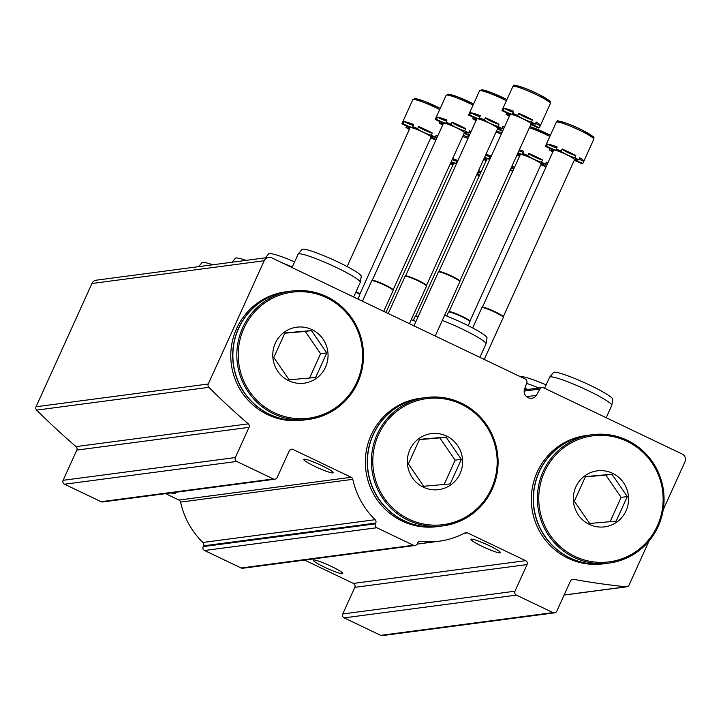 <?xml version="1.0" encoding="UTF-8"?>
<svg xmlns="http://www.w3.org/2000/svg" width="721" height="721" viewBox="0 0 721 721"><rect width="100%" height="100%" fill="white"/><g stroke="black" fill="none" stroke-linecap="round" stroke-linejoin="round"><path stroke-width="1.08" d="M526.564 396.667L536.361 395.378L539.939 389.016A2.938 2.875 -97.5 0 1 543.643 387.826L682.138 454.023A5.885 5.759 -97.5 0 1 684.95 461.846L663.239 509.711M649.044 540.993L629.036 585.11A2.938 2.875 -97.5 0 1 626.152 586.786A706.12 690.691 -97.5 0 1 573.592 579.342L571.879 579.567M536.361 395.378A6.849 6.696 -97.5 0 1 524.374 389.646L526.817 382.743A2.938 2.875 -97.5 0 0 525.321 379.066L271.835 257.902A5.885 5.759 -97.5 0 0 264.192 260.732L208.279 383.996A2.938 2.875 -97.5 0 0 208.883 387.339A706.12 690.691 -97.5 0 0 248.267 423.84A2.938 2.875 -97.5 0 1 249.042 427.337L235.343 457.538A2.938 2.875 -97.5 0 0 236.749 461.449L273.331 478.942A2.938 2.875 -97.5 0 0 277.152 477.527L289.229 450.895A2.938 2.875 -97.5 0 1 293.05 449.48L351.208 477.284A2.938 2.875 -97.5 0 1 352.803 479.321A79.436 77.706 -97.5 0 0 375.109 519.706A2.938 2.875 -97.5 0 1 375.74 523.076L375.398 523.834A2.938 2.875 -97.5 0 0 376.804 527.745L413.394 545.238A2.938 2.875 -97.5 0 0 417.216 543.823L417.558 543.057A2.938 2.875 -97.5 0 1 420.478 541.39A79.436 77.706 -97.5 0 0 439.08 541.228A79.436 77.706 -97.5 0 0 464.946 532.918A2.938 2.875 -97.5 0 1 467.496 532.864L525.645 560.659A2.938 2.875 -97.5 0 1 527.051 564.57L514.974 591.202A2.938 2.875 -97.5 0 0 516.38 595.113L552.962 612.598A2.938 2.875 -97.5 0 0 556.783 611.183L570.482 580.982A2.938 2.875 -97.5 0 1 573.592 579.342M554.557 612.85L382.328 635.616A2.938 2.875 -97.5 0 1 380.733 635.363L344.151 617.87A2.938 2.875 -97.5 0 1 342.745 613.959L354.822 587.336A2.938 2.875 -97.5 0 0 353.416 583.424L304.577 560.082M489.036 545.572A16.186 1.812 -155.6 0 0 471.327 539.137A16.186 1.812 -155.6 0 0 470.966 539.326A16.186 1.812 -155.6 0 0 484.954 547.654A16.186 1.812 -155.6 0 0 500.437 552.692A16.186 1.812 -155.6 0 0 489.036 545.572M331.363 566.409A16.186 1.812 -155.6 0 0 313.653 559.974A16.186 1.812 -155.6 0 0 313.293 560.163A16.186 1.812 -155.6 0 0 327.28 568.49A16.186 1.812 -155.6 0 0 342.763 573.528A16.186 1.812 -155.6 0 0 331.363 566.409M414.981 545.491L242.752 568.256A2.938 2.875 -97.5 0 1 241.165 567.995L204.575 550.511A2.938 2.875 -97.5 0 1 203.169 546.599L203.511 545.842A2.938 2.875 -97.5 0 0 202.88 542.471A79.436 77.706 -97.5 0 1 180.574 502.086A2.938 2.875 -97.5 0 0 178.979 500.041L165.587 493.642M171.057 492.921A16.186 1.812 -155.6 0 0 175.509 493.588A16.186 1.812 -155.6 0 0 174.662 492.443M321.782 465.622A16.186 1.812 -155.6 0 0 304.073 459.187A16.186 1.812 -155.6 0 0 303.703 459.376A16.186 1.812 -155.6 0 0 317.7 467.704A16.186 1.812 -155.6 0 0 333.183 472.742A16.186 1.812 -155.6 0 0 321.782 465.622M274.926 479.195L102.697 501.951A2.938 2.875 -97.5 0 1 101.102 501.699L64.511 484.215A2.938 2.875 -97.5 0 1 63.115 480.303L76.814 450.102A2.938 2.875 -97.5 0 0 76.038 446.605A706.12 690.691 -97.5 0 1 36.654 410.105A2.938 2.875 -97.5 0 1 36.05 406.761L91.964 283.497A5.885 5.759 -97.5 0 1 96.416 280.163L268.645 257.397M212.803 264.778A32.553 3.632 -155.6 0 0 201.925 262.696L198.672 266.644M246.158 260.371A32.553 3.632 -155.6 0 0 235.28 258.28L232.027 262.237M415.954 321.503A32.553 3.632 -155.6 0 0 411.285 319.655M546.13 384.879A32.553 3.632 -155.6 0 0 520.409 376.723M538.911 387.988A34.13 3.812 -155.6 0 0 526.591 383.392M294.628 261.849A32.553 3.632 -155.6 0 0 268.636 253.873L265.382 257.83M292.284 267.013A34.13 3.812 -155.6 0 0 282.641 263.075M524.906 388.15L527.673 389.475M479.907 357.364L485.999 343.944A34.13 3.812 -155.6 0 0 486.026 343.836A34.13 3.812 -155.6 0 0 461.954 328.92A34.13 3.812 -155.6 0 0 442.306 320.394M486.026 343.836L487.008 337.861A32.553 3.632 -155.6 0 0 464.045 323.639A32.553 3.632 -155.6 0 0 444.641 315.248M606.19 417.72L611.75 405.463A34.13 3.812 -155.6 0 0 611.778 405.346L612.76 399.38A32.553 3.632 -155.6 0 0 589.796 385.149A32.553 3.632 -155.6 0 0 553.494 372.496L549.645 377.164A34.13 3.812 -155.6 0 0 549.582 377.263L544.589 388.277M611.778 405.346A34.13 3.812 -155.6 0 0 587.705 390.431A34.13 3.812 -155.6 0 0 549.645 377.164M353.632 297.007L360.248 282.434A34.13 3.812 -155.6 0 0 360.275 282.326L361.257 276.35A32.553 3.632 -155.6 0 0 338.284 262.12A32.553 3.632 -155.6 0 0 301.991 249.466L298.143 254.134A34.13 3.812 -155.6 0 0 298.079 254.234L292.041 267.563M360.275 282.326A34.13 3.812 -155.6 0 0 336.193 267.401A34.13 3.812 -155.6 0 0 298.143 254.134M480.519 173.139A7.85 0.874 24.4 0 1 478.978 172.346M481.078 171.913A20.594 2.298 -155.6 0 0 479.6 170.976L478.636 173.103A20.594 2.298 24.4 0 0 477.699 172.535M456.609 161.198A7.85 0.874 24.4 0 1 452.229 159.557M456.97 162.667A20.594 2.298 24.4 0 0 456.096 162.324L457.06 160.197A20.594 2.298 -155.6 0 0 452.653 158.611M452.788 165.154A20.594 2.298 24.4 0 1 450.319 163.757M479.555 175.266A7.85 0.874 24.4 0 1 477.059 173.941M477.608 172.734A7.85 0.874 24.4 0 1 478.636 173.103M456.096 162.324A7.85 0.874 24.4 0 1 456.88 162.865M456.564 163.568A7.85 0.874 24.4 0 1 451.265 161.684M450.958 162.351A7.85 0.874 24.4 0 1 453.203 164.109A7.85 0.874 24.4 0 1 450.409 163.568M476.752 174.617A7.85 0.874 24.4 0 1 479.321 175.78M385.969 312.454L453.572 163.415A11.473 1.28 24.4 0 1 453.833 163.288A11.473 1.28 24.4 0 1 456.456 163.802M513.875 168.723A7.85 0.874 24.4 0 1 512.334 167.939M514.424 167.506A20.594 2.298 -155.6 0 0 512.955 166.569L511.991 168.696A20.594 2.298 24.4 0 0 511.045 168.128M489.956 156.79A7.85 0.874 24.4 0 1 485.584 155.15M490.325 158.26A20.594 2.298 24.4 0 0 489.451 157.917L490.415 155.79A20.594 2.298 -155.6 0 0 486.008 154.204M486.134 160.747A20.594 2.298 24.4 0 1 483.674 159.35M512.91 170.859A7.85 0.874 24.4 0 1 510.414 169.534M510.964 168.326A7.85 0.874 24.4 0 1 511.991 168.696M489.451 157.917A7.85 0.874 24.4 0 1 490.235 158.458M489.92 159.161A7.85 0.874 24.4 0 1 484.62 157.277M484.314 157.944A7.85 0.874 24.4 0 1 486.558 159.701A7.85 0.874 24.4 0 1 483.764 159.161M510.108 170.21A7.85 0.874 24.4 0 1 512.676 171.373M415.647 316.14L486.927 159.008A11.473 1.28 24.4 0 1 487.189 158.881A11.473 1.28 24.4 0 1 489.811 159.395M418.045 316.889A11.77 1.316 -155.6 0 0 415.215 316.447A11.77 1.316 -155.6 0 0 415.152 316.519L413.367 320.466M418.234 316.474A11.473 1.28 -155.6 0 0 415.693 316.113A11.473 1.28 -155.6 0 0 415.629 316.177M547.23 164.316A7.85 0.874 24.4 0 1 545.689 163.532M547.78 163.099A20.594 2.298 -155.6 0 0 546.311 162.153L545.346 164.289A20.594 2.298 24.4 0 0 541.507 162.09L542.471 159.963A20.594 2.298 -155.6 0 0 528.79 153.42A7.85 0.874 24.4 0 0 534.324 156.863A7.85 0.874 24.4 0 0 542.471 159.963M523.311 152.383A7.85 0.874 24.4 0 1 518.94 150.743M541.507 162.09A7.85 0.874 24.4 0 1 533.36 158.99A7.85 0.874 24.4 0 1 527.826 155.547A20.594 2.298 24.4 0 0 522.806 153.51L523.77 151.383A20.594 2.298 -155.6 0 0 519.363 149.797M519.49 156.34A20.594 2.298 24.4 0 1 517.029 154.943M527.826 155.547L528.79 153.42M546.266 166.452A7.85 0.874 24.4 0 1 541.552 163.388A7.85 0.874 24.4 0 1 545.346 164.289M522.806 153.51A7.85 0.874 24.4 0 1 524.158 154.727A7.85 0.874 24.4 0 1 517.975 152.87M517.669 153.537A7.85 0.874 24.4 0 1 519.913 155.285A7.85 0.874 24.4 0 1 517.119 154.754M540.867 164.767A7.85 0.874 24.4 0 1 546.031 166.966M449.003 311.733L520.283 154.6A11.473 1.28 24.4 0 1 520.535 154.465A11.473 1.28 24.4 0 1 532.188 158.602A11.473 1.28 24.4 0 1 541.183 164.082L469.903 321.205M468.199 325.667L469.948 321.827A11.77 1.316 -155.6 0 0 469.957 321.746A11.77 1.316 -155.6 0 0 459.773 315.771A11.77 1.316 -155.6 0 0 448.57 312.04A11.77 1.316 -155.6 0 0 448.507 312.103L446.723 316.059M469.885 321.251A11.473 1.28 -155.6 0 0 469.903 321.16A11.473 1.28 -155.6 0 0 459.971 315.338A11.473 1.28 -155.6 0 0 449.048 311.697A11.473 1.28 -155.6 0 0 448.985 311.769M574.222 160.35A7.85 0.874 24.4 0 1 581.604 163.667A20.594 2.298 24.4 0 0 582.379 163.676A20.594 2.298 24.4 0 0 582.793 163.514L583.758 161.378A7.85 0.874 24.4 0 1 579.044 159.116M583.758 161.378A20.594 2.298 -155.6 0 0 583.803 161.315A20.594 2.298 -155.6 0 0 579.666 157.746L578.702 159.882A20.594 2.298 24.4 0 0 574.862 157.683L575.827 155.556A20.594 2.298 -155.6 0 0 562.146 149.013A7.85 0.874 24.4 0 0 567.679 152.455A7.85 0.874 24.4 0 0 575.827 155.556M556.666 147.976A7.85 0.874 24.4 0 1 547.527 144.065A20.594 2.298 -155.6 0 1 557.126 146.976L556.152 149.103A20.594 2.298 24.4 0 1 561.181 151.14L562.146 149.013M556.152 149.103A7.85 0.874 24.4 0 1 557.513 150.319A7.85 0.874 24.4 0 1 546.563 146.192A20.594 2.298 24.4 0 0 545.373 146.354L546.347 144.218A20.594 2.298 -155.6 0 0 546.293 144.29A20.594 2.298 -155.6 0 0 546.275 144.38M552.845 151.933A20.594 2.298 24.4 0 1 549.465 149.986L550.087 148.616M546.563 146.192L547.527 144.065M582.793 163.514A7.85 0.874 24.4 0 1 574.907 158.981A7.85 0.874 24.4 0 1 578.702 159.882M574.862 157.683A7.85 0.874 24.4 0 1 566.715 154.582A7.85 0.874 24.4 0 1 561.181 151.14M545.373 146.354A7.85 0.874 24.4 0 1 553.268 150.878A7.85 0.874 24.4 0 1 549.465 149.986M482.358 307.317L553.638 150.193A11.473 1.28 24.4 0 1 553.89 150.058A11.473 1.28 24.4 0 1 565.534 154.186A11.473 1.28 24.4 0 1 574.538 159.674L503.258 316.798M484.242 359.437L503.303 317.42A11.77 1.316 -155.6 0 0 503.312 317.33A11.77 1.316 -155.6 0 0 493.128 311.364A11.77 1.316 -155.6 0 0 481.925 307.633A11.77 1.316 -155.6 0 0 481.862 307.696L472.67 327.965M503.24 316.834A11.473 1.28 -155.6 0 0 503.249 316.753A11.473 1.28 -155.6 0 0 493.317 310.931A11.473 1.28 -155.6 0 0 482.394 307.29A11.473 1.28 -155.6 0 0 482.34 307.362M437.07 137.423A7.85 0.874 24.4 0 1 435.538 136.63M437.629 136.197A20.594 2.298 -155.6 0 0 436.16 135.26L435.187 137.387A20.594 2.298 24.4 0 0 431.356 135.188L432.321 133.061A20.594 2.298 -155.6 0 0 418.64 126.517A7.85 0.874 24.4 0 0 424.164 129.96A7.85 0.874 24.4 0 0 432.321 133.061M413.16 125.481A7.85 0.874 24.4 0 1 404.021 121.57A20.594 2.298 -155.6 0 1 413.611 124.481L412.646 126.608A20.594 2.298 24.4 0 1 417.666 128.653L418.64 126.517M412.646 126.608A7.85 0.874 24.4 0 1 413.998 127.824A7.85 0.874 24.4 0 1 403.057 123.706A20.594 2.298 24.4 0 0 401.867 123.859L402.832 121.732A20.594 2.298 -155.6 0 0 402.787 121.804A20.594 2.298 -155.6 0 0 402.76 121.885M409.339 129.438A20.594 2.298 24.4 0 1 405.959 127.491L406.581 126.121M403.057 123.706L404.021 121.57M436.106 139.55A7.85 0.874 24.4 0 1 431.392 136.494A7.85 0.874 24.4 0 1 435.187 137.387M431.356 135.188A7.85 0.874 24.4 0 1 423.2 132.096A7.85 0.874 24.4 0 1 417.666 128.653M401.867 123.859A7.85 0.874 24.4 0 1 409.753 128.392A7.85 0.874 24.4 0 1 405.959 127.491M430.716 137.864A7.85 0.874 24.4 0 1 435.872 140.063M347.134 266.563L410.123 127.698A11.473 1.28 24.4 0 1 410.384 127.572A11.473 1.28 24.4 0 1 422.028 131.7A11.473 1.28 24.4 0 1 431.023 137.179L359.743 294.312M357.922 299.053L359.788 294.934A11.77 1.316 -155.6 0 0 359.806 294.844A11.77 1.316 -155.6 0 0 355.904 292.005M359.734 294.348A11.473 1.28 -155.6 0 0 359.743 294.258A11.473 1.28 -155.6 0 0 356.093 291.581M470.425 133.006A7.85 0.874 24.4 0 1 468.893 132.222M470.984 131.79A20.594 2.298 -155.6 0 0 469.515 130.852L468.542 132.979A20.594 2.298 24.4 0 0 464.712 130.78L465.676 128.653A20.594 2.298 -155.6 0 0 451.995 122.11A7.85 0.874 24.4 0 0 457.52 125.553A7.85 0.874 24.4 0 0 465.676 128.653M446.515 121.074A7.85 0.874 24.4 0 1 437.377 117.162A20.594 2.298 -155.6 0 1 446.966 120.074L446.002 122.2A20.594 2.298 24.4 0 1 451.022 124.246L451.995 122.11M446.002 122.2A7.85 0.874 24.4 0 1 447.353 123.417A7.85 0.874 24.4 0 1 436.412 119.298A20.594 2.298 24.4 0 0 435.223 119.452L436.187 117.325A20.594 2.298 -155.6 0 0 436.142 117.397A20.594 2.298 -155.6 0 0 436.115 117.478M442.694 125.03A20.594 2.298 24.4 0 1 439.314 123.084L439.936 121.714M436.412 119.298L437.377 117.162M469.461 135.142A7.85 0.874 24.4 0 1 464.748 132.087A7.85 0.874 24.4 0 1 468.542 132.979M464.712 130.78A7.85 0.874 24.4 0 1 456.555 127.689A7.85 0.874 24.4 0 1 451.022 124.246M435.223 119.452A7.85 0.874 24.4 0 1 443.109 123.985A7.85 0.874 24.4 0 1 439.314 123.084M464.072 133.457A7.85 0.874 24.4 0 1 469.227 135.656M372.198 280.424L443.478 123.291A11.473 1.28 24.4 0 1 443.739 123.165A11.473 1.28 24.4 0 1 455.384 127.293A11.473 1.28 24.4 0 1 464.378 132.772L393.098 289.905M383.689 311.373L393.143 290.518A11.77 1.316 -155.6 0 0 393.152 290.437A11.77 1.316 -155.6 0 0 382.968 284.462A11.77 1.316 -155.6 0 0 371.766 280.73A11.77 1.316 -155.6 0 0 371.712 280.802L362.447 301.216M393.08 289.941A11.473 1.28 -155.6 0 0 393.098 289.851A11.473 1.28 -155.6 0 0 383.166 284.029A11.473 1.28 -155.6 0 0 372.243 280.397A11.473 1.28 -155.6 0 0 372.189 280.46M503.781 128.599A7.85 0.874 24.4 0 1 502.24 127.815M504.33 127.383A20.594 2.298 -155.6 0 0 502.861 126.436L501.897 128.572A20.594 2.298 24.4 0 0 498.058 126.373L499.031 124.246A20.594 2.298 -155.6 0 0 485.341 117.703A7.85 0.874 24.4 0 0 490.875 121.146A7.85 0.874 24.4 0 0 499.031 124.246M479.862 116.667A7.85 0.874 24.4 0 1 470.732 112.755A20.594 2.298 -155.6 0 1 480.321 115.666L479.357 117.793A20.594 2.298 24.4 0 1 484.377 119.83L485.341 117.703M479.357 117.793A7.85 0.874 24.4 0 1 480.709 119.01A7.85 0.874 24.4 0 1 469.759 114.891A20.594 2.298 24.4 0 0 468.578 115.045L469.542 112.918A20.594 2.298 -155.6 0 0 469.497 112.99A20.594 2.298 -155.6 0 0 469.47 113.071M476.04 120.623A20.594 2.298 24.4 0 1 472.67 118.677L473.291 117.307M469.759 114.891L470.732 112.755M502.816 130.735A7.85 0.874 24.4 0 1 498.103 127.671A7.85 0.874 24.4 0 1 501.897 128.572M498.058 126.373A7.85 0.874 24.4 0 1 489.91 123.273A7.85 0.874 24.4 0 1 484.377 119.83M468.578 115.045A7.85 0.874 24.4 0 1 476.464 119.569A7.85 0.874 24.4 0 1 472.67 118.677M497.427 129.05A7.85 0.874 24.4 0 1 502.582 131.249M405.553 276.017L476.833 118.884A11.473 1.28 24.4 0 1 477.095 118.749A11.473 1.28 24.4 0 1 488.739 122.885A11.473 1.28 24.4 0 1 497.733 128.365L426.453 285.489M409.456 323.684L426.499 286.111A11.77 1.316 -155.6 0 0 426.508 286.03A11.77 1.316 -155.6 0 0 416.323 280.054A11.77 1.316 -155.6 0 0 405.121 276.323A11.77 1.316 -155.6 0 0 405.058 276.386L388.213 313.536M426.435 285.534A11.473 1.28 -155.6 0 0 426.453 285.444A11.473 1.28 -155.6 0 0 416.522 279.622A11.473 1.28 -155.6 0 0 405.599 275.981A11.473 1.28 -155.6 0 0 405.535 276.053M530.773 124.634A7.85 0.874 24.4 0 1 538.154 127.95A20.594 2.298 24.4 0 0 538.929 127.959A20.594 2.298 24.4 0 0 539.344 127.797L540.308 125.661A7.85 0.874 24.4 0 1 535.595 123.399M540.308 125.661A20.594 2.298 -155.6 0 0 540.362 125.589A20.594 2.298 -155.6 0 0 536.217 122.029L535.252 124.165A20.594 2.298 24.4 0 0 531.413 121.966L532.377 119.839A20.594 2.298 -155.6 0 0 518.696 113.296A7.85 0.874 24.4 0 0 524.23 116.739A7.85 0.874 24.4 0 0 532.377 119.839M513.217 112.26A7.85 0.874 24.4 0 1 504.087 108.348A20.594 2.298 -155.6 0 1 513.676 111.259L512.712 113.386A20.594 2.298 24.4 0 1 517.732 115.423L518.696 113.296M512.712 113.386A7.85 0.874 24.4 0 1 514.064 114.603A7.85 0.874 24.4 0 1 503.114 110.475A20.594 2.298 24.4 0 0 501.933 110.637L502.897 108.501A20.594 2.298 -155.6 0 0 502.843 108.574A20.594 2.298 -155.6 0 0 502.825 108.664M509.396 116.216A20.594 2.298 24.4 0 1 506.025 114.269L506.647 112.9M503.114 110.475L504.087 108.348M539.344 127.797A7.85 0.874 24.4 0 1 531.458 123.264A7.85 0.874 24.4 0 1 535.252 124.165M531.413 121.966A7.85 0.874 24.4 0 1 523.266 118.866A7.85 0.874 24.4 0 1 517.732 115.423M501.933 110.637A7.85 0.874 24.4 0 1 509.819 115.162A7.85 0.874 24.4 0 1 506.025 114.269M438.909 271.601L510.189 114.477A11.473 1.28 24.4 0 1 510.441 114.342A11.473 1.28 24.4 0 1 522.094 118.469A11.473 1.28 24.4 0 1 531.089 123.958L459.809 281.082M435.223 336.004L459.854 281.704A11.77 1.316 -155.6 0 0 459.863 281.614A11.77 1.316 -155.6 0 0 449.679 275.647A11.77 1.316 -155.6 0 0 438.476 271.916A11.77 1.316 -155.6 0 0 438.413 271.979L413.98 325.847M459.791 281.118A11.473 1.28 -155.6 0 0 459.809 281.037A11.473 1.28 -155.6 0 0 449.877 275.215A11.473 1.28 -155.6 0 0 438.954 271.574A11.473 1.28 -155.6 0 0 438.891 271.646M460.07 473.625A28.245 27.623 -97.5 0 1 417.288 483.223A28.245 27.623 -97.5 0 1 419.054 438.467A28.245 27.623 -97.5 0 1 452.671 440.053A28.245 27.623 -97.5 0 1 460.07 473.625M408.365 463.954L419.523 439.359L446.011 437.061L461.341 459.349L450.183 483.944L423.696 486.251L408.365 463.954M439.26 526.366A64.728 63.313 -97.5 0 1 368.007 470.489A64.728 63.313 -97.5 0 1 422.299 398.019L426.255 397.496A64.728 63.313 -97.5 0 1 485.693 423.533A64.728 63.313 -97.5 0 1 492.236 489.153A64.728 63.313 -97.5 0 1 443.217 525.843A64.728 63.313 -97.5 0 1 371.973 469.966A64.728 63.313 -97.5 0 1 426.255 397.496C444.686 395.396 461.098 400.353 475.509 412.367C486.909 422.425 494.074 434.979 497.003 450.048C499.401 463.603 497.823 476.635 492.263 489.135C482.088 509.936 465.739 522.175 443.217 525.843L439.26 526.366M439.17 526.375A64.728 63.313 -97.5 0 1 439.08 526.384A64.728 63.313 -97.5 0 1 367.827 470.516A64.728 63.313 -97.5 0 1 422.109 398.046A64.728 63.313 -97.5 0 1 422.209 398.037M439.08 526.384L437.151 526.636A64.728 63.313 -97.5 0 1 365.907 470.768A64.728 63.313 -97.5 0 1 420.19 398.298L422.109 398.046M444.127 484.485L455.158 460.169L461.341 459.349M455.158 460.169L439.828 437.872L446.011 437.061M439.828 437.872L419.379 439.657M325.504 367.187A28.245 27.623 -97.5 0 1 282.722 376.786A28.245 27.623 -97.5 0 1 284.48 332.03A28.245 27.623 -97.5 0 1 318.105 333.607A28.245 27.623 -97.5 0 1 325.504 367.187M273.8 357.517L284.957 332.922L311.445 330.615L326.775 352.911L315.618 377.507L289.13 379.805L273.8 357.517M304.686 419.919A64.728 63.313 -97.5 0 1 233.442 364.051A64.728 63.313 -97.5 0 1 287.724 291.581L291.69 291.059A64.728 63.313 -97.5 0 1 351.118 317.087A64.728 63.313 -97.5 0 1 357.661 382.707A64.728 63.313 -97.5 0 1 308.651 419.397A64.728 63.313 -97.5 0 1 237.398 363.519A64.728 63.313 -97.5 0 1 291.69 291.059C310.111 288.959 326.532 293.916 340.934 305.929C363.366 327.776 368.954 353.371 357.688 382.698C347.513 403.499 331.173 415.729 308.651 419.397L304.686 419.919M304.595 419.937A64.728 63.313 -97.5 0 1 304.505 419.946A64.728 63.313 -97.5 0 1 233.262 364.069A64.728 63.313 -97.5 0 1 287.544 291.608A64.728 63.313 -97.5 0 1 287.634 291.59M304.505 419.946L302.586 420.199A64.728 63.313 -97.5 0 1 231.342 364.321A64.728 63.313 -97.5 0 1 285.624 291.861L287.544 291.608M309.561 378.047L320.593 353.723L326.775 352.911M320.593 353.723L305.262 331.435L311.445 330.615M305.262 331.435L284.804 333.21M626.044 510.847A28.245 27.623 -97.5 0 1 583.262 520.436A28.245 27.623 -97.5 0 1 585.019 475.689A28.245 27.623 -97.5 0 1 618.645 477.266A28.245 27.623 -97.5 0 1 626.044 510.847M574.34 501.176L585.497 476.572L611.985 474.274L627.315 496.562L616.158 521.157L589.67 523.464L574.34 501.176M605.225 563.579A64.728 63.313 -97.5 0 1 533.982 507.701A64.728 63.313 -97.5 0 1 588.264 435.241L592.229 434.709A64.728 63.313 -97.5 0 1 651.658 460.746A64.728 63.313 -97.5 0 1 658.21 526.366A64.728 63.313 -97.5 0 1 609.191 563.056A64.728 63.313 -97.5 0 1 537.947 507.178A64.728 63.313 -97.5 0 1 592.229 434.709C610.66 432.609 627.072 437.566 641.474 449.58C652.884 459.637 660.048 472.192 662.978 487.261C665.375 500.816 663.798 513.848 658.228 526.348C648.062 547.149 631.713 559.388 609.191 563.056L605.225 563.579M605.135 563.588A64.728 63.313 -97.5 0 1 605.045 563.597A64.728 63.313 -97.5 0 1 533.801 507.728A64.728 63.313 -97.5 0 1 588.084 435.259A64.728 63.313 -97.5 0 1 588.174 435.25M605.045 563.597L603.126 563.858A64.728 63.313 -97.5 0 1 531.882 507.981A64.728 63.313 -97.5 0 1 586.164 435.511L588.084 435.259M610.101 521.698L621.132 497.382L627.315 496.562M621.132 497.382L605.802 475.085L611.985 474.274M605.802 475.085L585.344 476.869M626.152 586.786L564.137 594.987M552.962 612.598L380.733 635.363M516.38 595.113L344.151 617.87M514.974 591.202L342.745 613.959M527.051 564.57L354.822 587.336M525.645 560.659L353.416 583.424M467.496 532.864L464.225 533.297M420.478 541.39L419.117 541.57M413.394 545.238L241.165 567.995M376.804 527.745L204.575 550.511M375.398 523.834L203.169 546.599M375.74 523.076L203.511 545.842M375.109 519.706L202.88 542.471M352.803 479.321L180.574 502.086M351.208 477.284L178.979 500.041M293.05 449.48L289.986 449.886M273.331 478.942L101.102 501.699M236.749 461.449L64.511 484.215M235.343 457.538L63.115 480.303M249.042 427.337L76.814 450.102M248.267 423.84L76.038 446.605M208.883 387.339L36.654 410.105M208.279 383.996L36.05 406.761M264.192 260.732L91.964 283.497M539.939 389.016L524.158 391.097M468.488 137.269A19.125 2.136 -155.6 0 0 463.188 135.395M467.965 138.441A20.594 2.298 -155.6 0 0 462.684 136.512M496.553 130.97L501.852 132.853A19.125 2.136 -155.6 0 0 496.544 130.988M501.32 134.034A20.594 2.298 -155.6 0 0 496.039 132.105M550.375 135.296A19.125 2.136 -155.6 0 0 529.899 126.581L550.384 135.287M549.844 136.467A20.594 2.298 -155.6 0 0 529.385 127.698M592.671 137.495A19.125 2.136 -155.6 0 0 576.124 127.229A19.125 2.136 -155.6 0 0 558.514 122.11M556.324 122.191L557.775 121.146C554.296 119.659 569.148 123.156 581.766 129.879C600.296 140.469 591.581 135.683 593.834 139.207A20.594 2.298 -155.6 0 0 576.025 128.608A20.594 2.298 -155.6 0 0 556.324 122.191L546.293 144.29M440.216 108.402A19.125 2.136 -155.6 0 0 421.839 100.381A19.125 2.136 -155.6 0 0 414.999 99.624M439.693 109.565A20.594 2.298 -155.6 0 0 412.809 99.705L402.787 121.804M473.571 103.986A19.125 2.136 -155.6 0 0 455.194 95.965A19.125 2.136 -155.6 0 0 448.354 95.217M473.048 105.158A20.594 2.298 -155.6 0 0 446.164 95.298L436.142 117.397M506.926 99.579A19.125 2.136 -155.6 0 0 488.55 91.558A19.125 2.136 -155.6 0 0 481.709 90.801M506.394 100.751A20.594 2.298 -155.6 0 0 479.519 90.882L469.497 112.99M549.222 101.778A19.125 2.136 -155.6 0 0 532.675 91.513A19.125 2.136 -155.6 0 0 515.064 86.394M512.874 86.475L514.325 85.429C510.847 83.942 525.699 87.439 538.317 94.163C556.855 104.752 548.14 99.967 550.384 103.491A20.594 2.298 -155.6 0 0 532.576 92.892A20.594 2.298 -155.6 0 0 512.874 86.475L502.843 108.574M491.434 488.622A63.547 62.159 -97.5 0 1 384.167 497.95A63.547 62.159 -97.5 0 1 429.346 398.334A63.547 62.159 -97.5 0 1 491.434 488.622M356.859 382.175A63.547 62.159 -97.5 0 1 249.592 391.512A63.547 62.159 -97.5 0 1 294.781 291.897A63.547 62.159 -97.5 0 1 356.859 382.175M657.399 525.834A63.547 62.159 -97.5 0 1 550.132 535.171A63.547 62.159 -97.5 0 1 595.321 435.556A63.547 62.159 -97.5 0 1 657.399 525.834M626.81 586.777L564.101 595.068M439.08 541.228L417.044 544.139M542.057 387.574L524.311 389.917M468.497 137.26L463.197 135.377M415.693 316.113L415.215 316.447M449.048 311.697L448.57 312.04M469.903 321.16L469.957 321.746M593.834 139.207L583.803 161.315M482.394 307.29L481.925 307.633M503.249 316.753L503.312 317.33M440.225 108.384L423.948 101.129L415.08 98.606L412.809 99.705M359.743 294.258L359.806 294.844M473.58 103.977L457.303 96.722L448.435 94.199L446.164 95.298M372.243 280.397L371.766 280.73M393.098 289.851L393.152 290.437M506.935 99.57L490.659 92.315L481.79 89.792L479.519 90.882M405.599 275.981L405.121 276.323M426.453 285.444L426.508 286.03M550.384 103.491L540.362 125.589M438.954 271.574L438.476 271.916M459.809 281.037L459.863 281.614"/></g></svg>
